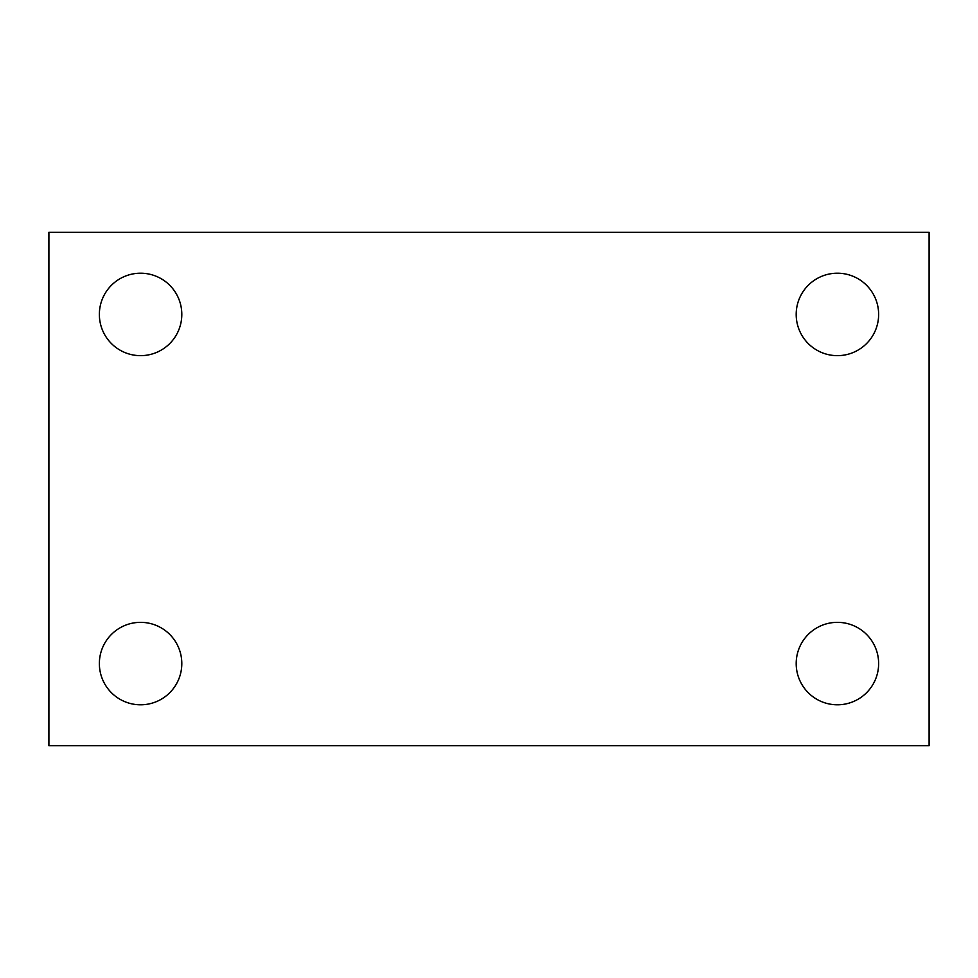 <?xml version="1.0" encoding="UTF-8"?>
<svg xmlns="http://www.w3.org/2000/svg" width="978" height="978" viewBox="0 0 978 978"><rect width="100%" height="100%" fill="white"/><g stroke="black" fill="none" stroke-linecap="round" stroke-linejoin="round"><path stroke-width="1.47" d="M48.9 232.275L929.1 232.275L929.1 745.725L48.9 745.725L48.9 232.275M140.587 622.35A41.223 41.223 0 0 1 181.81 663.573A41.223 41.223 0 0 1 140.587 704.796A41.223 41.223 0 0 1 99.365 663.573A41.223 41.223 0 0 1 140.587 622.35M837.412 622.35A41.223 41.223 0 0 1 878.635 663.573A41.223 41.223 0 0 1 837.412 704.796A41.223 41.223 0 0 1 796.19 663.573A41.223 41.223 0 0 1 837.412 622.35M837.412 273.204A41.223 41.223 0 0 1 878.635 314.427A41.223 41.223 0 0 1 837.412 355.65A41.223 41.223 0 0 1 796.19 314.427A41.223 41.223 0 0 1 837.412 273.204M140.587 273.204A41.223 41.223 0 0 1 181.81 314.427A41.223 41.223 0 0 1 140.587 355.65A41.223 41.223 0 0 1 99.365 314.427A41.223 41.223 0 0 1 140.587 273.204"/></g></svg>
